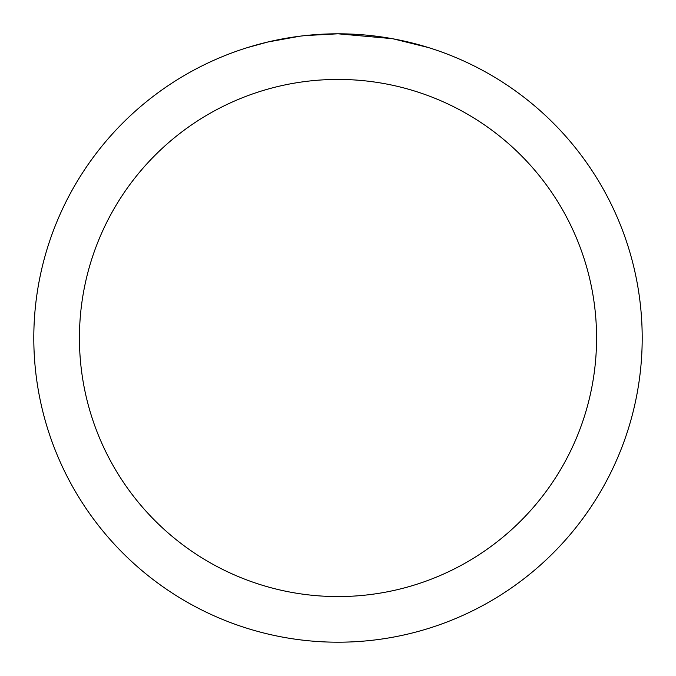 <?xml version="1.0" encoding="UTF-8"?>
<svg xmlns="http://www.w3.org/2000/svg" width="676" height="676" viewBox="0 0 676 676"><rect width="100%" height="100%" fill="white"/><g stroke="black" fill="none" stroke-linecap="round" stroke-linejoin="round"><path stroke-width="1.01" d="M344.067 33.859L348.301 33.977M375.459 36.115L376.743 36.276M392.038 38.642L338 33.8A304.2 304.2 0 0 1 642.2 338A304.2 304.2 0 0 1 338 642.2A304.2 304.2 0 0 1 33.8 338A304.2 304.2 0 0 1 338 33.8L305.121 35.583M393.474 38.904L428.373 47.54M338 79.43A258.57 258.57 0 0 1 596.57 338A258.57 258.57 0 0 1 338 596.57A258.57 258.57 0 0 1 79.43 338A258.57 258.57 0 0 1 338 79.43M303.693 35.743L299.983 36.183M247.636 47.54L268.026 41.963L299.983 36.191M315.7 34.62L317.382 34.501M292.522 37.222L298.116 36.428"/></g></svg>
